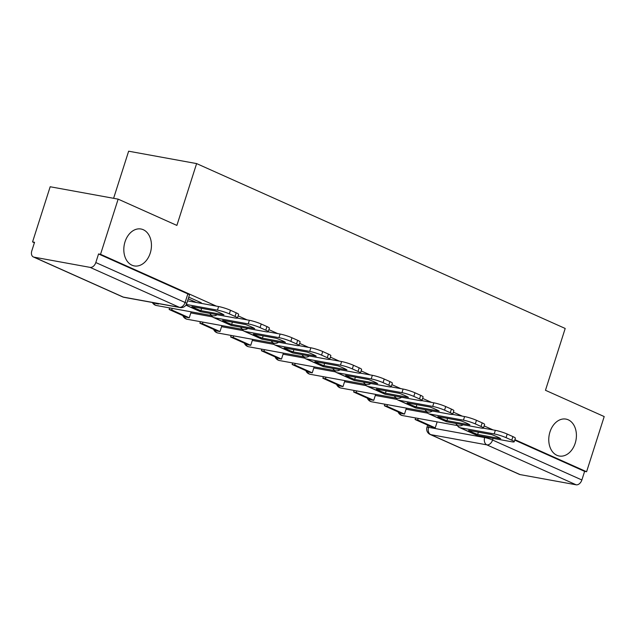 <?xml version="1.0" encoding="UTF-8"?>
<svg xmlns="http://www.w3.org/2000/svg" width="636" height="636" viewBox="0 0 636 636"><rect width="100%" height="100%" fill="white"/><g stroke="black" fill="none" stroke-linecap="round" stroke-linejoin="round"><path stroke-width="0.95" d="M150.247 253.104A18.762 13.634 -79.7 0 1 134.276 265.92A18.762 13.634 -79.7 0 1 125.022 241.823A18.762 13.634 -79.7 0 1 141.001 229.008A18.762 13.634 -79.7 0 1 150.247 253.104M575.206 443.205A18.762 13.634 -79.7 0 1 559.227 456.02A18.762 13.634 -79.7 0 1 549.973 431.916A18.762 13.634 -79.7 0 1 565.953 419.1A18.762 13.634 -79.7 0 1 575.206 443.205M216.343 306.123L100.536 254.313L118.145 199.14L50.172 186.753L32.563 241.926L34.4 242.753M113.606 198.313L128.639 151.201L196.611 163.587L565.197 328.462L545.465 390.289L604.2 416.564L586.591 471.745L514.89 439.667M493.075 429.912L484.139 425.913M462.324 416.159L453.388 412.16M431.582 402.405L422.646 398.406M400.831 388.644L391.895 384.653M370.08 374.89L361.145 370.891M339.338 361.137L330.402 357.138M308.587 347.383L299.651 343.384M277.837 333.63L268.901 329.631M247.094 319.876L238.158 315.877M118.145 199.14L176.88 225.414L196.611 163.587M32.563 241.926L34.543 242.292L31.8 250.886A5.867 3.967 -65.9 0 0 33.366 256.96A5.867 3.967 -65.9 0 0 33.994 257.151L90.081 267.374A5.867 3.967 -65.9 0 0 95.813 262.549L185.1 302.49A5.867 0.708 17.7 0 1 186.722 303.547L189.464 294.953A5.867 0.708 17.7 0 0 187.843 293.896L185.1 302.49A5.867 3.967 -65.9 0 1 179.368 307.315L90.081 267.374M100.536 254.313L98.556 253.955L95.813 262.549M586.591 471.745L584.611 471.379L581.868 479.981A5.867 3.967 114.1 0 1 576.137 484.799L520.049 474.583A5.867 3.967 114.1 0 1 519.421 474.392L430.135 434.452A5.867 3.967 114.1 0 0 430.763 434.642L520.049 474.583M201.278 302.768L188.765 297.147M98.556 253.955L187.843 293.896M584.611 471.379L514.739 440.128M478.383 432.17L477.66 434.444L500.683 438.641A18.174 2.186 17.7 0 0 491.612 434.579L468.597 430.389A18.174 2.186 -162.3 0 0 472.254 432.257A18.174 2.186 -162.3 0 0 477.66 434.444M415.125 419.522L432.663 427.368L435.247 427.837L417.701 419.991L415.125 419.522L415.626 417.955M418.202 418.424L417.701 419.991M437.147 421.875L435.247 427.837M483.376 428.147L495.349 430.326A8.793 1.057 17.7 0 1 507.202 434.054L506.057 437.655A8.793 1.057 -162.3 0 0 494.196 433.927L460.114 427.718A7.33 4.961 114.1 0 1 459.327 427.479A7.33 4.961 114.1 0 1 457.475 425.579M506.057 437.655L511.773 440.215A8.793 1.057 -162.3 0 1 514.206 441.805A8.793 1.057 -162.3 0 1 511.742 441.774L477.652 435.565A7.33 4.961 114.1 0 1 476.873 435.326L459.327 427.479M507.202 434.054L512.918 436.606A8.793 1.057 17.7 0 1 515.359 438.204L514.206 441.805M447.641 418.416L446.909 420.69L469.932 424.88A18.174 2.186 17.7 0 0 460.862 420.825L437.846 416.636A18.174 2.186 -162.3 0 0 441.503 418.504A18.174 2.186 -162.3 0 0 446.909 420.69M384.375 405.768L401.92 413.615L404.496 414.084L386.95 406.237L384.375 405.768L384.875 404.202M387.451 404.671L386.95 406.237M406.396 408.121L404.496 414.084M452.625 414.386L464.598 416.572A8.793 1.057 17.7 0 1 476.459 420.301L475.307 423.902A8.793 1.057 -162.3 0 0 463.445 420.173L429.364 413.964A7.33 4.961 114.1 0 1 428.585 413.726A7.33 4.961 114.1 0 1 426.724 411.826M475.307 423.902L481.023 426.462A8.793 1.057 -162.3 0 1 483.455 428.052A8.793 1.057 -162.3 0 1 480.991 428.02L446.901 421.811A7.33 4.961 114.1 0 1 446.122 421.573L428.585 413.726M476.459 420.301L482.175 422.853A8.793 1.057 17.7 0 1 484.608 424.443L483.455 428.052M416.89 404.663L416.167 406.937L439.182 411.126A18.174 2.186 17.7 0 0 430.119 407.072L407.096 402.882A18.174 2.186 -162.3 0 0 410.753 404.75A18.174 2.186 -162.3 0 0 416.167 406.937M353.632 392.015L371.17 399.861L373.745 400.33L356.208 392.484L353.632 392.015L354.125 390.448M356.709 390.917L356.208 392.484M375.653 394.368L373.745 400.33M421.875 400.632L433.847 402.819A8.793 1.057 17.7 0 1 445.709 406.547L444.556 410.148A8.793 1.057 -162.3 0 0 432.703 406.42L398.613 400.211A7.33 4.961 114.1 0 1 397.834 399.972A7.33 4.961 114.1 0 1 395.974 398.072M444.556 410.148L450.272 412.708A8.793 1.057 -162.3 0 1 452.705 414.298A8.793 1.057 -162.3 0 1 450.24 414.267L416.159 408.058A7.33 4.961 114.1 0 1 415.38 407.819L397.834 399.972M445.709 406.547L451.425 409.099A8.793 1.057 17.7 0 1 453.858 410.689L452.705 414.298M386.139 390.909L385.416 393.183L408.431 397.373A18.174 2.186 17.7 0 0 399.368 393.318L376.353 389.121A18.174 2.186 -162.3 0 0 380.01 390.989A18.174 2.186 -162.3 0 0 385.416 393.183M322.881 378.261L340.419 386.108L342.995 386.577L325.457 378.73L322.881 378.261L323.382 376.695M325.958 377.164L325.457 378.73M344.903 380.614L342.995 386.577M391.132 386.879L403.105 389.057A8.793 1.057 17.7 0 1 414.958 392.786L413.813 396.395A8.793 1.057 -162.3 0 0 401.952 392.666L367.862 386.457A7.33 4.961 114.1 0 1 367.083 386.211A7.33 4.961 114.1 0 1 365.231 384.319M413.813 396.395L419.529 398.947A8.793 1.057 -162.3 0 1 421.962 400.545A8.793 1.057 -162.3 0 1 419.498 400.513L385.408 394.304A7.33 4.961 114.1 0 1 384.629 394.058L367.083 386.211M414.958 392.786L420.674 395.346A8.793 1.057 17.7 0 1 423.115 396.936L421.962 400.545M355.397 377.156L354.665 379.422L377.689 383.619A18.174 2.186 17.7 0 0 368.618 379.565L345.602 375.367A18.174 2.186 -162.3 0 0 349.259 377.235A18.174 2.186 -162.3 0 0 354.665 379.422M292.131 364.507L309.676 372.354L312.252 372.823L294.707 364.977L292.131 364.507L292.632 362.933M295.207 363.402L294.707 364.977M314.152 366.861L312.252 372.823M360.381 373.125L372.354 375.304A8.793 1.057 17.7 0 1 384.216 379.032L383.063 382.641A8.793 1.057 -162.3 0 0 371.201 378.913L337.12 372.704A7.33 4.961 114.1 0 1 336.341 372.458A7.33 4.961 114.1 0 1 334.48 370.565M383.063 382.641L388.779 385.193A8.793 1.057 -162.3 0 1 391.212 386.783A8.793 1.057 -162.3 0 1 388.747 386.76L354.657 380.551A7.33 4.961 114.1 0 1 353.878 380.304L336.341 372.458M384.216 379.032L389.932 381.592A8.793 1.057 17.7 0 1 392.364 383.182L391.212 386.783M324.646 363.402L323.923 365.668L346.938 369.866A18.174 2.186 17.7 0 0 337.875 365.811L314.852 361.614A18.174 2.186 -162.3 0 0 318.509 363.482A18.174 2.186 -162.3 0 0 323.923 365.668M261.388 350.746L278.926 358.601L281.502 359.07L263.964 351.215L261.388 350.746L261.881 349.18M264.457 349.649L263.964 351.215M283.402 353.107L281.502 359.07M329.631 359.372L341.604 361.55A8.793 1.057 17.7 0 1 353.465 365.279L352.312 368.888A8.793 1.057 -162.3 0 0 340.459 365.159L306.369 358.942A7.33 4.961 114.1 0 1 305.59 358.704A7.33 4.961 114.1 0 1 303.73 356.804M352.312 368.888L358.028 371.44A8.793 1.057 -162.3 0 1 360.461 373.03A8.793 1.057 -162.3 0 1 357.996 373.006L323.915 366.789A7.33 4.961 114.1 0 1 323.128 366.551L305.59 358.704M353.465 365.279L359.181 367.839A8.793 1.057 17.7 0 1 361.614 369.429L360.461 373.03M293.896 349.641L293.172 351.915L316.187 356.112A18.174 2.186 17.7 0 0 307.124 352.058L284.109 347.86A18.174 2.186 -162.3 0 0 287.766 349.728A18.174 2.186 -162.3 0 0 293.172 351.915M230.637 336.993L248.175 344.839L250.751 345.308L233.213 337.462L230.637 336.993L231.138 335.426M233.714 335.895L233.213 337.462M252.659 339.346L250.751 345.308M298.888 345.618L310.861 347.797A8.793 1.057 17.7 0 1 322.714 351.525L321.57 355.127A8.793 1.057 -162.3 0 0 309.708 351.398L275.619 345.189A7.33 4.961 114.1 0 1 274.839 344.95A7.33 4.961 114.1 0 1 272.987 343.05M321.57 355.127L327.286 357.686A8.793 1.057 -162.3 0 1 329.718 359.276A8.793 1.057 -162.3 0 1 327.254 359.245L293.164 353.036A7.33 4.961 114.1 0 1 292.385 352.797L274.839 344.95M322.714 351.525L328.43 354.085A8.793 1.057 17.7 0 1 330.863 355.675L329.718 359.276M263.153 335.887L262.422 338.161L285.445 342.359A18.174 2.186 17.7 0 0 276.374 338.296L253.359 334.107A18.174 2.186 -162.3 0 0 257.016 335.975A18.174 2.186 -162.3 0 0 262.422 338.161M199.887 323.239L217.433 331.086L220.008 331.555L202.463 323.708L199.887 323.239L200.388 321.673M202.964 322.142L202.463 323.708M221.908 325.592L220.008 331.555M268.138 331.865L280.11 334.043A8.793 1.057 17.7 0 1 291.972 337.772L290.819 341.373A8.793 1.057 -162.3 0 0 278.958 337.644L244.876 331.435A7.33 4.961 114.1 0 1 244.097 331.197A7.33 4.961 114.1 0 1 242.237 329.297M290.819 341.373L296.535 343.933A8.793 1.057 -162.3 0 1 298.968 345.523A8.793 1.057 -162.3 0 1 296.503 345.491L262.414 339.282A7.33 4.961 114.1 0 1 261.635 339.044L244.097 331.197M291.972 337.772L297.688 340.324A8.793 1.057 17.7 0 1 300.12 341.922L298.968 345.523M232.402 322.134L231.679 324.408L254.694 328.597A18.174 2.186 17.7 0 0 245.631 324.543L222.608 320.353A18.174 2.186 -162.3 0 0 226.265 322.221A18.174 2.186 -162.3 0 0 231.679 324.408M169.136 309.486L186.682 317.332L189.258 317.801L171.72 309.955L169.136 309.486L169.637 307.919M172.213 308.388L171.72 309.955M191.158 311.839L189.258 317.801M237.387 318.103L249.36 320.29A8.793 1.057 17.7 0 1 261.221 324.018L260.068 327.62A8.793 1.057 -162.3 0 0 248.215 323.891L214.125 317.682A7.33 4.961 114.1 0 1 213.346 317.444A7.33 4.961 114.1 0 1 211.486 315.543M260.068 327.62L265.784 330.179A8.793 1.057 -162.3 0 1 268.217 331.769A8.793 1.057 -162.3 0 1 265.753 331.738L231.671 325.529A7.33 4.961 114.1 0 1 230.884 325.29L213.346 317.444M261.221 324.018L266.937 326.57A8.793 1.057 17.7 0 1 269.37 328.16L268.217 331.769M201.652 308.38L200.928 310.654L223.944 314.844A18.174 2.186 17.7 0 0 214.881 310.789L191.865 306.6A18.174 2.186 -162.3 0 0 195.514 308.468A18.174 2.186 -162.3 0 0 200.928 310.654M201.286 302.744L201.095 303.34M154.27 302.831L155.931 303.579L158.507 304.048L156.846 303.3M158.642 303.626L158.507 304.048M187.572 300.876L218.617 306.536A8.793 1.057 17.7 0 1 230.47 310.265L229.326 313.866A8.793 1.057 -162.3 0 0 217.464 310.137L186.34 304.469M229.326 313.866L235.042 316.426A8.793 1.057 -162.3 0 1 237.474 318.016A8.793 1.057 -162.3 0 1 235.01 317.984L200.92 311.775A7.33 4.961 114.1 0 1 200.141 311.537L185.911 305.169M230.47 310.265L236.187 312.817A8.793 1.057 17.7 0 1 238.619 314.407L237.474 318.016M33.994 257.151L123.281 297.091L179.368 307.315A5.867 4.261 100.3 0 0 180.083 307.538A5.867 5.867 0 0 0 186.722 303.547M429.085 425.77L428.592 427.336L484.672 437.552A5.867 0.708 17.7 0 1 492.582 440.033L581.868 479.981M484.886 436.884L484.672 437.552A5.867 4.261 -79.7 0 0 486.842 444.858L430.763 434.642A5.867 4.261 -79.7 0 1 428.592 427.336A5.867 0.708 17.7 0 0 426.947 427.312A5.867 5.867 0 0 0 430.135 434.452M576.137 484.799L486.842 444.858A5.867 3.967 -65.9 0 0 492.582 440.033L493.107 438.379M190.816 312.92L212.464 316.871M221.566 326.681L243.214 330.625M252.309 340.435L273.957 344.378M283.06 354.188L304.708 358.132M313.81 367.942L335.458 371.885M344.553 381.695L366.201 385.639M375.304 395.449L396.951 399.392M406.054 409.202L427.702 413.154M399.535 412.549A5.867 4.261 100.3 0 0 401.785 415.34A5.867 4.261 100.3 0 0 402.501 415.562A5.867 5.867 0 0 1 398.08 411.897M455.877 423.449A5.867 4.261 100.3 0 0 457.864 425.556A5.867 4.261 -79.7 0 0 458.588 425.786A5.867 5.867 0 0 0 463.08 424.761M368.793 398.796A5.867 4.261 100.3 0 0 371.034 401.586A5.867 4.261 100.3 0 0 371.758 401.809A5.867 5.867 0 0 1 367.33 398.144M425.134 409.695A5.867 4.261 100.3 0 0 427.122 411.802A5.867 4.261 -79.7 0 0 427.837 412.025A5.867 5.867 0 0 0 432.337 411.007M338.042 385.042A5.867 4.261 100.3 0 0 340.284 387.833A5.867 4.261 100.3 0 0 341.007 388.055A5.867 5.867 0 0 1 336.579 384.39M394.384 395.934A5.867 4.261 100.3 0 0 396.371 398.049A5.867 4.261 -79.7 0 0 397.087 398.271A5.867 5.867 0 0 0 401.586 397.254M307.291 371.289A5.867 4.261 100.3 0 0 309.541 374.079A5.867 4.261 100.3 0 0 310.257 374.302A5.867 5.867 0 0 1 305.837 370.637M363.633 382.18A5.867 4.261 100.3 0 0 365.62 384.295A5.867 4.261 -79.7 0 0 366.344 384.518A5.867 5.867 0 0 0 370.836 383.492M276.549 357.535A5.867 4.261 100.3 0 0 278.791 360.326A5.867 4.261 100.3 0 0 279.506 360.548A5.867 5.867 0 0 1 275.086 356.875M332.89 368.427A5.867 4.261 100.3 0 0 334.878 370.542A5.867 4.261 -79.7 0 0 335.593 370.764A5.867 5.867 0 0 0 340.093 369.739M245.798 343.774A5.867 4.261 100.3 0 0 248.04 346.564A5.867 4.261 100.3 0 0 248.763 346.795A5.867 5.867 0 0 1 244.335 343.122M302.14 354.673A5.867 4.261 100.3 0 0 304.127 356.788A5.867 4.261 -79.7 0 0 304.843 357.011A5.867 5.867 0 0 0 309.342 355.985M215.048 330.02A5.867 4.261 100.3 0 0 217.297 332.811A5.867 4.261 100.3 0 0 218.013 333.033A5.867 5.867 0 0 1 213.593 329.369M271.389 340.92A5.867 4.261 100.3 0 0 273.377 343.035A5.867 4.261 -79.7 0 0 274.1 343.257A5.867 5.867 0 0 0 278.592 342.232M184.305 316.267A5.867 4.261 100.3 0 0 186.547 319.057A5.867 4.261 100.3 0 0 187.262 319.28A5.867 5.867 0 0 1 182.842 315.615M240.647 327.166A5.867 4.261 100.3 0 0 242.634 329.273A5.867 4.261 -79.7 0 0 243.35 329.504A5.867 5.867 0 0 0 247.849 328.478M153.618 302.712A5.867 4.261 100.3 0 0 155.796 305.304A5.867 4.261 100.3 0 0 156.52 305.526A5.867 5.867 0 0 1 152.378 302.49M209.896 313.413A5.867 4.261 100.3 0 0 211.883 315.52A5.867 4.261 -79.7 0 0 212.599 315.742A5.867 5.867 0 0 0 217.099 314.725M123.996 297.322A5.867 4.261 100.3 0 1 123.281 297.091A5.867 3.967 114.1 0 1 122.661 296.901A5.867 5.867 0 0 0 123.996 297.322L180.083 307.538M494.196 433.927L495.349 430.326M460.114 427.718L477.652 435.565M511.773 440.215L512.918 436.606M463.445 420.173L464.598 416.572M429.364 413.964L446.901 421.811M481.023 426.462L482.175 422.853M432.703 406.42L433.847 402.819M398.613 400.211L416.159 408.058M450.272 412.708L451.425 409.099M401.952 392.666L403.105 389.057M367.862 386.457L385.408 394.304M419.529 398.947L420.674 395.346M371.201 378.913L372.354 375.304M337.12 372.704L354.657 380.551M388.779 385.193L389.932 381.592M340.459 365.159L341.604 361.55M306.369 358.942L323.915 366.789M358.028 371.44L359.181 367.839M309.708 351.398L310.861 347.797M275.619 345.189L293.164 353.036M327.286 357.686L328.43 354.085M278.958 337.644L280.11 334.043M244.876 331.435L262.414 339.282M296.535 343.933L297.688 340.324M248.215 323.891L249.36 320.29M214.125 317.682L231.671 325.529M265.784 330.179L266.937 326.57M188.232 298.809L196.492 302.505M217.464 310.137L218.617 306.536M185.966 305.089L200.92 311.775M235.042 316.426L236.187 312.817M458.588 425.786L402.501 415.562M427.837 412.025L371.758 401.809M397.087 398.271L341.007 388.055M366.344 384.518L310.257 374.302M335.593 370.764L279.506 360.548M304.843 357.011L248.763 346.795M274.1 343.257L218.013 333.033M243.35 329.504L187.262 319.28M212.599 315.742L156.52 305.526M427.646 425.126L426.947 427.312M33.366 256.96L122.661 296.901"/></g></svg>
